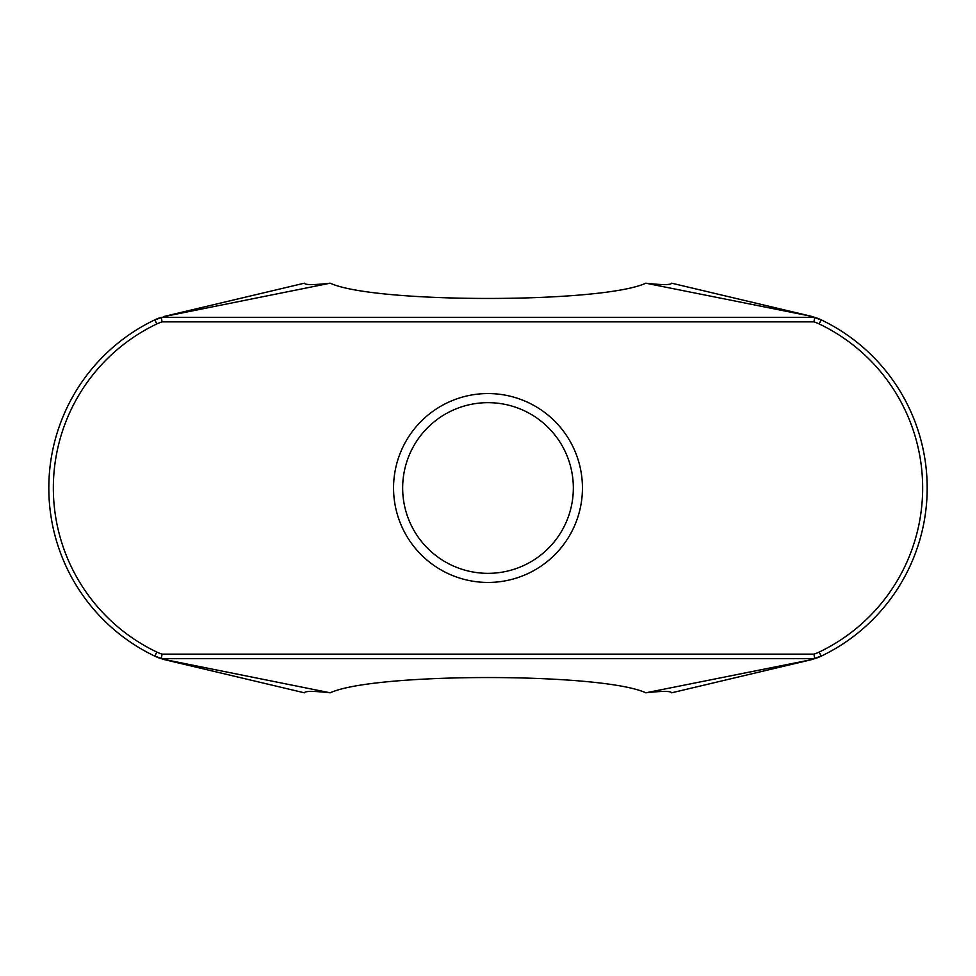<?xml version="1.0" encoding="UTF-8"?>
<svg xmlns="http://www.w3.org/2000/svg" width="976" height="976" viewBox="0 0 976 976"><rect width="100%" height="100%" fill="white"/><g stroke="black" fill="none" stroke-linecap="round" stroke-linejoin="round"><path stroke-width="1.46" d="M488 393.56A94.44 94.44 0 0 1 582.44 488A94.44 94.44 0 0 1 488 582.44A94.44 94.44 0 0 1 393.56 488A94.44 94.44 0 0 1 488 393.56M488 402.661A85.339 85.339 0 0 1 573.339 488A85.339 85.339 0 0 1 488 573.339A85.339 85.339 0 0 1 402.661 488A85.339 85.339 0 0 1 488 402.661M165.371 659.691L330.23 692.814C373.869 672.452 602.131 672.452 645.77 692.814L811.373 659.691L821.158 656.153A45.518 45.518 0 0 1 814.655 658.678L810.629 659.691M820.279 656.58L821.158 656.153A45.518 45.518 0 0 1 814.655 658.678L161.345 658.678L162.04 654.127L813.96 654.127L814.655 658.678M810.629 316.309L814.655 317.322A45.518 45.518 0 0 1 821.158 319.847L811.373 316.309L671.622 283.186C670.951 285.053 662.338 285.053 645.77 283.186C602.131 303.548 373.869 303.548 330.23 283.186L165.371 316.309M155.721 319.42L154.842 319.847A45.518 45.518 0 0 1 161.345 317.322L154.842 319.847A45.518 45.518 0 0 1 161.345 317.322L814.655 317.322A45.518 45.518 0 0 1 821.158 319.847L820.279 319.42M164.627 659.691L161.345 658.678A45.518 45.518 0 0 1 154.842 656.153L164.627 659.691L304.378 692.814C305.049 690.947 313.662 690.947 330.23 692.814C313.662 690.947 305.049 690.947 304.378 692.814M161.345 658.678A45.518 45.518 0 0 1 154.842 656.153L155.721 656.58M811.373 659.691L671.622 692.814C670.915 690.947 662.301 690.947 645.77 692.814M164.627 316.309L304.378 283.186C305.085 285.053 313.699 285.053 330.23 283.186M154.867 319.823L156.794 323.947A181.804 181.804 0 0 0 156.794 652.053A40.968 40.968 0 0 0 162.04 654.127M813.96 654.127A40.968 40.968 0 0 0 819.206 652.053A181.804 181.804 0 0 0 819.206 323.947L821.133 319.823M165.493 659.715L154.867 656.177M821.133 656.177L810.507 659.715M811.373 316.309L645.77 283.186C662.338 285.053 670.951 285.053 671.622 283.186M165.493 316.285L154.842 319.847A186.355 186.355 0 0 0 154.842 656.153A186.355 186.355 0 0 1 154.842 319.847M821.158 319.847A186.355 186.355 0 0 1 821.158 656.153A186.355 186.355 0 0 0 821.158 319.847L810.507 316.285M819.206 323.947A40.968 40.968 0 0 0 813.96 321.873L814.655 317.322M161.345 317.322L162.04 321.873A40.968 40.968 0 0 0 156.794 323.947M813.96 321.873L162.04 321.873M819.206 652.053L821.158 656.153M154.842 656.153L156.794 652.053"/></g></svg>
